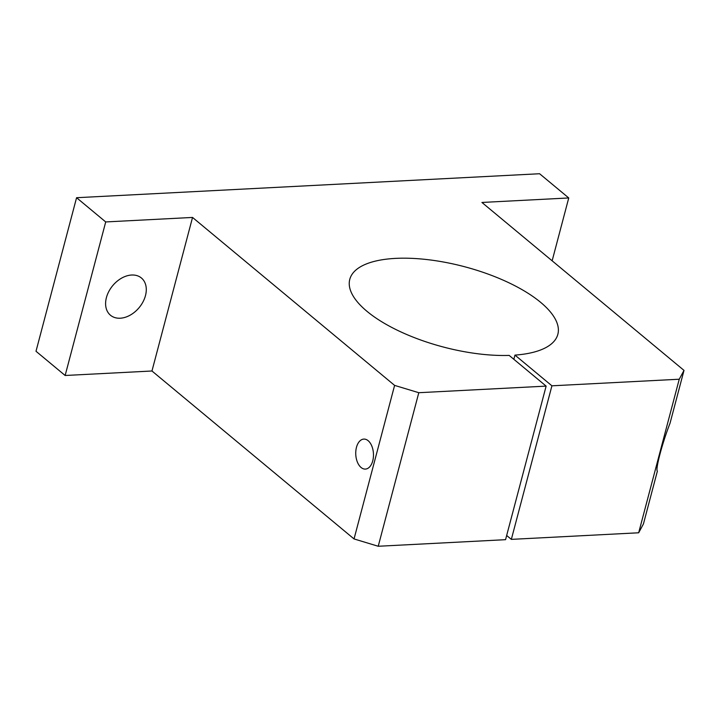 <?xml version="1.0" encoding="UTF-8"?>
<svg xmlns="http://www.w3.org/2000/svg" width="720" height="720" viewBox="0 0 720 720"><rect width="100%" height="100%" fill="white"/><g stroke="black" fill="none" stroke-linecap="round" stroke-linejoin="round"><path stroke-width="1.08" d="M506.664 535.482L511.344 539.37L638.676 532.782L643.428 523.953L657.387 471.114C655.146 469.98 662.301 442.89 670.041 423.234L684 370.395L679.248 379.224L551.916 385.812L514.962 355.104L513.855 359.298M552.141 260.802L568.746 197.955L481.923 202.455L684 370.395M514.962 355.104A107.604 41.526 -165.2 0 0 557.847 334.323A107.604 41.526 -165.2 0 0 464.418 266.688A107.604 41.526 -165.2 0 0 349.776 279.351A107.604 41.526 -165.2 0 0 398.511 330.795A107.604 41.526 -165.2 0 0 509.175 355.41L546.129 386.118L505.557 539.676L378.225 546.264L354.042 538.938L151.965 370.998L65.142 375.489L105.714 221.94L76.572 197.712L539.595 173.736L568.746 197.955M65.142 375.489L36 351.27L76.572 197.712M378.225 546.264L418.797 392.706L394.605 385.389L192.537 217.44L105.714 221.94M354.042 538.938L394.605 385.389M151.965 370.998L192.537 217.44M368.145 440.694A15.021 8.856 87 0 1 373.365 457.344A15.021 8.856 87 0 1 365.382 469.089A15.021 8.856 87 0 1 355.77 454.545A15.021 8.856 87 0 1 363.834 439.092A15.021 8.856 87 0 1 368.145 440.694M511.344 539.37L551.916 385.812M638.676 532.782L679.248 379.224M131.652 275.022A24.21 17.181 -50.3 0 1 141.417 278.001A24.21 17.181 -50.3 0 1 139.158 307.602A24.21 17.181 -50.3 0 1 110.475 315.234A24.21 17.181 -50.3 0 1 108.855 291.411A24.21 17.181 -50.3 0 1 131.652 275.022M546.129 386.118L418.797 392.706"/></g></svg>
